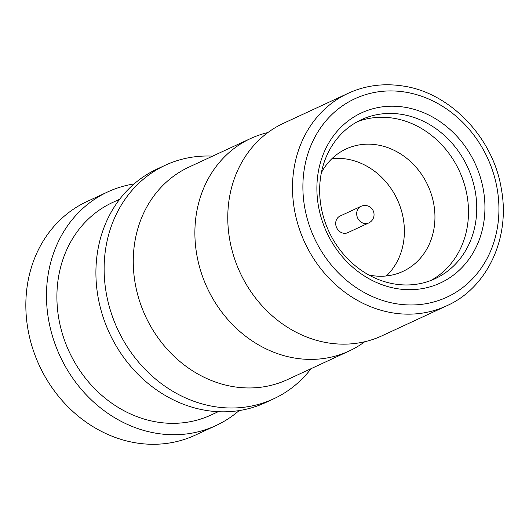 <?xml version="1.0" encoding="UTF-8"?>
<svg xmlns="http://www.w3.org/2000/svg" width="529" height="529" viewBox="0 0 529 529"><rect width="100%" height="100%" fill="white"/><g stroke="black" fill="none" stroke-linecap="round" stroke-linejoin="round"><path stroke-width="0.79" d="M212.618 156.128A128.752 112.327 65.1 0 0 165.392 165.193L157.173 169.002A128.752 112.327 65.1 0 0 98.778 300.816A128.752 112.327 65.1 0 0 206.522 410.484A128.752 112.327 65.1 0 0 265.446 402.629L273.665 398.82A128.752 112.327 65.1 0 0 311.105 368.647M165.392 165.193A128.752 112.327 65.1 0 0 106.997 297.007A128.752 112.327 65.1 0 0 214.741 406.675A128.752 112.327 65.1 0 0 273.665 398.82M348.227 93.283L283.498 123.283A117.114 102.176 65.1 0 0 227.827 213.928A117.114 102.176 65.1 0 0 276.832 319.681A117.114 102.176 65.1 0 0 328.383 342.944A117.114 102.176 65.1 0 0 381.984 335.803L446.714 305.802C486.773 288.146 510.683 238.5 501.333 188.853C493.18 137.289 449.696 92.43 402.754 85.989C383.439 83.046 365.261 85.48 348.227 93.283A117.114 102.176 65.1 0 0 295.109 213.187A117.114 102.176 65.1 0 0 393.113 312.95A117.114 102.176 65.1 0 0 446.714 305.802M368.773 274.954A67.481 58.871 65.1 0 0 371.953 275.549A67.481 58.871 65.1 0 0 402.84 271.437A67.481 58.871 65.1 0 0 433.443 202.343A67.481 58.871 65.1 0 0 376.972 144.86A67.481 58.871 65.1 0 0 346.085 148.98A67.481 58.871 65.1 0 0 321.381 172.692M386.368 275.959A67.481 58.871 65.1 0 0 400.327 207.11A67.481 58.871 65.1 0 0 346.416 159.024A67.481 58.871 65.1 0 0 331.994 158.621M430.857 280.489A87.635 76.454 65.1 0 0 465.989 190.295A87.635 76.454 65.1 0 0 393.199 118.172A87.635 76.454 65.1 0 0 357.287 121.749M394.945 284.066A87.635 76.454 65.1 0 0 435.05 278.717A87.635 76.454 65.1 0 0 474.797 188.998A87.635 76.454 65.1 0 0 401.465 114.343A87.635 76.454 65.1 0 0 361.353 119.693A87.635 76.454 65.1 0 0 321.606 209.411A87.635 76.454 65.1 0 0 394.945 284.066M397.424 288.722A93.745 81.783 65.1 0 0 484.862 211.263A93.745 81.783 65.1 0 0 404.394 107.175A93.745 81.783 65.1 0 0 316.957 184.641A93.745 81.783 65.1 0 0 397.424 288.722M267.839 132.587A117.114 102.176 65.1 0 0 250.614 138.519A117.114 102.176 65.1 0 0 197.496 258.423A117.114 102.176 65.1 0 0 295.499 358.186A117.114 102.176 65.1 0 0 349.1 351.038A117.114 102.176 65.1 0 0 364.765 341.734M250.614 138.519L188.985 167.085A117.114 102.176 65.1 0 0 135.867 286.983A117.114 102.176 65.1 0 0 233.871 386.745A117.114 102.176 65.1 0 0 287.472 379.604L349.1 351.038M361.036 206.33L340.048 216.057A9.158 7.995 65.1 0 0 335.895 225.433A9.158 7.995 65.1 0 0 343.559 233.236A9.158 7.995 65.1 0 0 347.751 232.681L368.739 222.954A9.158 9.158 0 0 0 374.043 214.992A9.158 9.158 0 0 0 361.036 206.33A9.158 7.995 65.1 0 0 356.685 213.339A9.158 7.995 65.1 0 0 364.547 223.509A9.158 7.995 65.1 0 0 368.739 222.954M119.733 199.175L112.631 202.468A117.114 102.176 65.1 0 0 59.513 322.366A117.114 102.176 65.1 0 0 157.516 422.129A117.114 102.176 65.1 0 0 211.117 414.987L218.219 411.694M134.068 183.947A128.752 112.327 65.1 0 0 107.737 191.908L87.1 201.476A128.752 112.327 65.1 0 0 28.705 333.29A128.752 112.327 65.1 0 0 136.449 442.958A128.752 112.327 65.1 0 0 195.373 435.103L216.011 425.541A128.752 112.327 65.1 0 0 239.108 410.597M107.737 191.908A128.752 112.327 65.1 0 0 49.342 323.722A128.752 112.327 65.1 0 0 157.08 433.396A128.752 112.327 65.1 0 0 216.011 425.541M404.976 92.059A109.358 95.405 65.1 0 0 302.972 182.419A109.358 95.405 65.1 0 0 396.843 303.844A109.358 95.405 65.1 0 0 498.847 213.478A109.358 95.405 65.1 0 0 404.976 92.059"/></g></svg>
